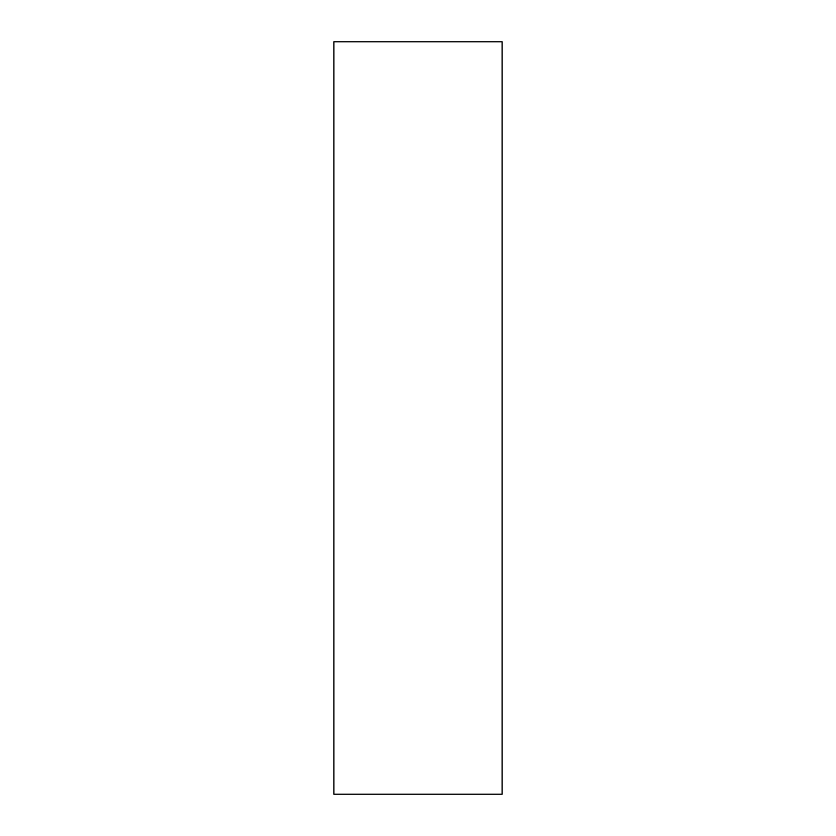<?xml version="1.0" encoding="UTF-8"?>
<svg xmlns="http://www.w3.org/2000/svg" width="836" height="836" viewBox="0 0 836 836"><rect width="100%" height="100%" fill="white"/><g stroke="black" fill="none" stroke-linecap="round" stroke-linejoin="round"><path stroke-width="1.25" d="M502.091 794.2L333.909 794.2L333.909 41.8L502.091 41.8L502.091 794.2"/></g></svg>
